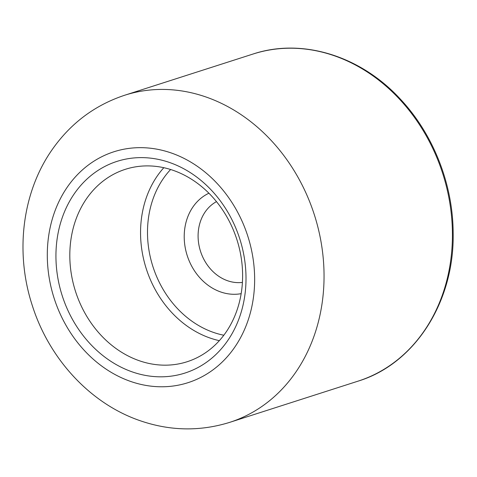 <?xml version="1.0" encoding="UTF-8"?>
<svg xmlns="http://www.w3.org/2000/svg" width="477" height="477" viewBox="0 0 477 477"><rect width="100%" height="100%" fill="white"/><g stroke="black" fill="none" stroke-linecap="round" stroke-linejoin="round"><path stroke-width="0.72" d="M242.411 282.408A42.948 36.019 72.2 0 1 200.519 251.313A42.948 36.019 72.2 0 1 216.48 201.634M75.521 291.441A101.046 84.745 72.2 0 1 125.32 169.323A101.046 84.745 72.2 0 1 236.902 239.627A101.046 84.745 72.2 0 1 187.103 361.745A101.046 84.745 72.2 0 1 75.521 291.441M239.728 238.721A111.153 93.218 -107.8 0 0 77.167 189.816A111.153 93.218 -107.8 0 0 136.017 373.121A111.153 93.218 -107.8 0 0 239.728 238.721M208.914 193.221A53.048 44.492 -107.8 0 0 187.211 255.583A53.048 44.492 -107.8 0 0 241.159 293.659M163.82 167.707A101.046 84.745 -107.8 0 0 146.26 268.73A101.046 84.745 -107.8 0 0 219.342 340.656M54.145 298.304A121.259 101.696 72.2 0 1 167.284 151.692A121.259 101.696 72.2 0 1 231.488 351.656A121.259 101.696 72.2 0 1 54.145 298.304M223.82 335.23A95.996 80.506 72.2 0 1 152.92 266.595A95.996 80.506 72.2 0 1 170.617 169.508M253.037 54.032A171.78 144.066 72.2 0 1 442.722 173.55A171.78 144.066 72.2 0 1 358.066 381.147C415.103 363.82 454.76 301.279 453.15 232.275C452.828 183.734 433.015 133.769 400.316 99.079C360.576 55.779 302.036 37.707 253.037 54.032L124.658 95.251C94.845 105.161 70.715 123.239 52.267 149.486C21.99 192.487 14.972 252.542 32.239 305.34C48.934 358.322 89.598 403.065 139.248 420.404C169.526 431.005 199.672 431.661 229.681 422.366A171.78 144.066 -107.8 0 0 314.343 214.763A171.78 144.066 -107.8 0 0 124.658 95.251M229.681 422.366L358.066 381.147"/></g></svg>
